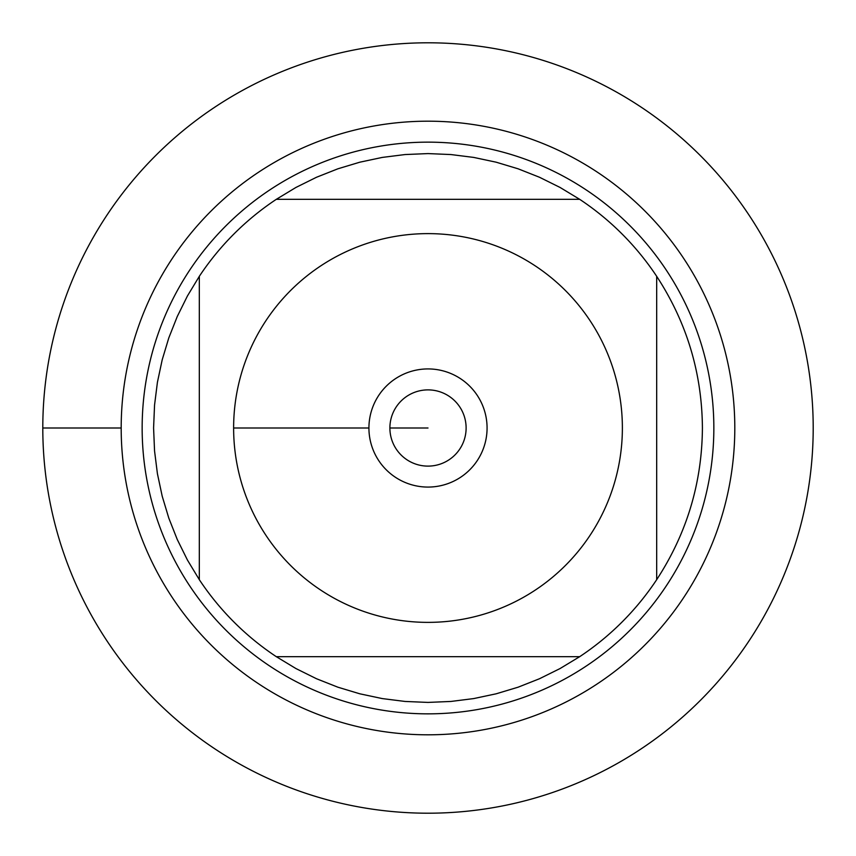 <?xml version="1.0" encoding="UTF-8"?>
<svg xmlns="http://www.w3.org/2000/svg" width="856" height="856" viewBox="0 0 856 856"><rect width="100%" height="100%" fill="white"/><g stroke="black" fill="none" stroke-linecap="round" stroke-linejoin="round"><path stroke-width="1.28" d="M42.8 428A385.2 385.2 0 0 1 620.6 94.406A385.2 385.2 0 0 1 620.6 761.594A385.2 385.2 0 0 1 42.8 428L121.188 428A306.812 306.812 0 0 1 581.406 162.298A306.812 306.812 0 0 1 581.406 693.702A306.812 306.812 0 0 1 121.188 428M142.149 428A285.851 285.851 0 0 1 570.92 180.445A285.851 285.851 0 0 1 570.92 675.555A285.851 285.851 0 0 1 142.149 428M368.925 428A59.075 59.075 0 0 1 457.543 376.843A59.075 59.075 0 0 1 457.543 479.157A59.075 59.075 0 0 1 368.925 428L233.624 428L368.925 428M622.376 428A194.376 194.376 0 0 0 371.889 241.895A194.376 194.376 0 0 0 266.023 535.449A194.376 194.376 0 0 0 622.376 428M579.683 199.32L560.049 187.443L539.483 177.256L518.137 168.814L496.159 162.191L473.71 157.418L450.93 154.551L428 153.588L405.07 154.551L382.29 157.418L359.841 162.191L337.863 168.814L316.517 177.256L295.951 187.443L276.317 199.32A274.412 274.412 0 0 0 199.32 276.317L187.443 295.951L177.256 316.517L168.814 337.863L162.191 359.841L157.418 382.29L154.551 405.07L153.588 428L154.551 450.93L157.418 473.71L162.191 496.159L168.814 518.137L177.256 539.483L187.443 560.049L199.32 579.683A274.412 274.412 0 0 0 276.317 656.68L295.951 668.557L316.517 678.744L337.863 687.186L359.841 693.809L382.29 698.582L405.07 701.449L428 702.412L450.93 701.449L473.71 698.582L496.159 693.809L518.137 687.186L539.483 678.744L560.049 668.557L579.683 656.68A274.412 274.412 0 0 0 656.68 579.683L656.68 276.317A274.412 274.412 0 0 0 579.683 199.32L276.317 199.32A274.412 274.412 0 0 0 199.32 276.317L199.32 579.683A274.412 274.412 0 0 0 276.317 656.68L579.683 656.68A274.412 274.412 0 0 0 656.68 579.683C686.758 533.598 702.006 483.03 702.412 428C702.006 372.97 686.758 322.402 656.68 276.317A274.412 274.412 0 0 0 579.683 199.32M389.887 428A38.113 38.113 0 0 0 447.057 461.01A38.113 38.113 0 0 0 447.057 394.99A38.113 38.113 0 0 0 389.887 428L428 428L389.887 428M813.2 428A385.2 385.2 0 0 1 235.4 761.594A385.2 385.2 0 0 1 235.4 94.406A385.2 385.2 0 0 1 813.2 428"/></g></svg>
